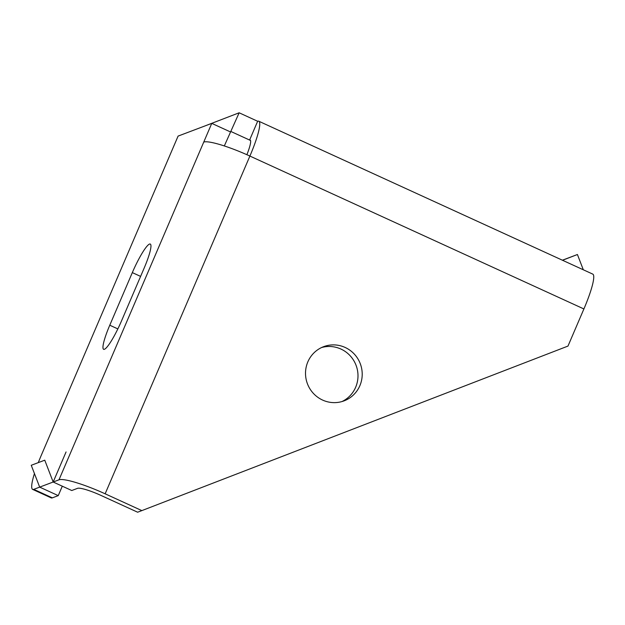 <?xml version="1.0" encoding="UTF-8"?>
<svg xmlns="http://www.w3.org/2000/svg" width="625" height="625" viewBox="0 0 625 625"><rect width="100%" height="100%" fill="white"/><g stroke="black" fill="none" stroke-linecap="round" stroke-linejoin="round"><path stroke-width="0.94" d="M224.312 145.945L239.148 112.789L257.648 121.266A41.867 6.5 114.6 0 1 258.781 121.219L592.781 274.117A41.867 6.5 114.6 0 1 583.898 308.953L567.984 346.078L141.852 510.609L137.633 512.211L100.914 495.398A21.18 3.242 -156.8 0 0 77.57 488.328L71.758 490.516L53.18 482.016L39.672 487.117L58.25 495.625L62.297 486.188M205.367 125.781L239.148 112.789M34.438 473.547A41.375 6.43 -65.4 0 0 32.648 489.391L51.227 497.898A41.375 6.43 -65.4 0 0 52.344 497.859L58.25 495.625M32.648 489.391A41.375 6.43 -65.4 0 0 33.766 489.352L39.672 487.117L31.25 465.281L44.758 460.18L53.18 482.016L58.984 479.82L211.766 123.367L230.344 131.875M583.312 269.781L577.422 254.516L562.398 260.203M577.422 254.516L562.531 260.266M307.852 361.852A28.961 28.266 69.3 0 0 313.422 393.43A28.961 28.266 69.3 0 0 344.102 400.852A28.961 28.266 69.3 0 0 359.875 385.664A28.961 28.266 69.3 0 0 354.305 354.086A28.961 28.266 69.3 0 0 323.625 346.672A28.961 28.266 69.3 0 0 307.852 361.852M341.961 401.562A28.961 28.266 69.3 0 0 355.656 387.258A28.961 28.266 69.3 0 0 350.852 356.539A28.961 28.266 69.3 0 0 321.547 347.555M246.891 154.711A21.18 3.289 -65.4 0 0 250.172 140.031A21.18 3.289 -65.4 0 0 249.602 140.047L250.523 140.477M231.094 131.578L249.602 140.047L257.648 121.266M38.32 462.555A41.375 6.43 -65.4 0 1 41.43 454.969L178.094 136.094L211.766 123.367M258.781 121.219A41.867 6.5 114.6 0 1 249.898 156.062A41.867 6.414 -156.8 0 0 203.742 142.078M31.25 465.281L44.758 460.18M132.32 272.609A28.961 4.5 -65.4 0 1 150.281 244.047A28.961 4.5 -65.4 0 1 144.141 268.141L121.586 320.75A28.961 4.5 -65.4 0 1 103.625 349.32A28.961 4.5 -65.4 0 1 109.773 325.219L132.32 272.609L140.602 276.398M141.852 510.609L105.141 493.805A41.867 6.414 -156.8 0 0 58.984 479.82M66.062 451.953L53.18 482.016M33.766 489.352L52.344 497.859M109.773 325.219L117.852 328.914M105.141 493.805L249.898 156.062L583.898 308.953"/></g></svg>

